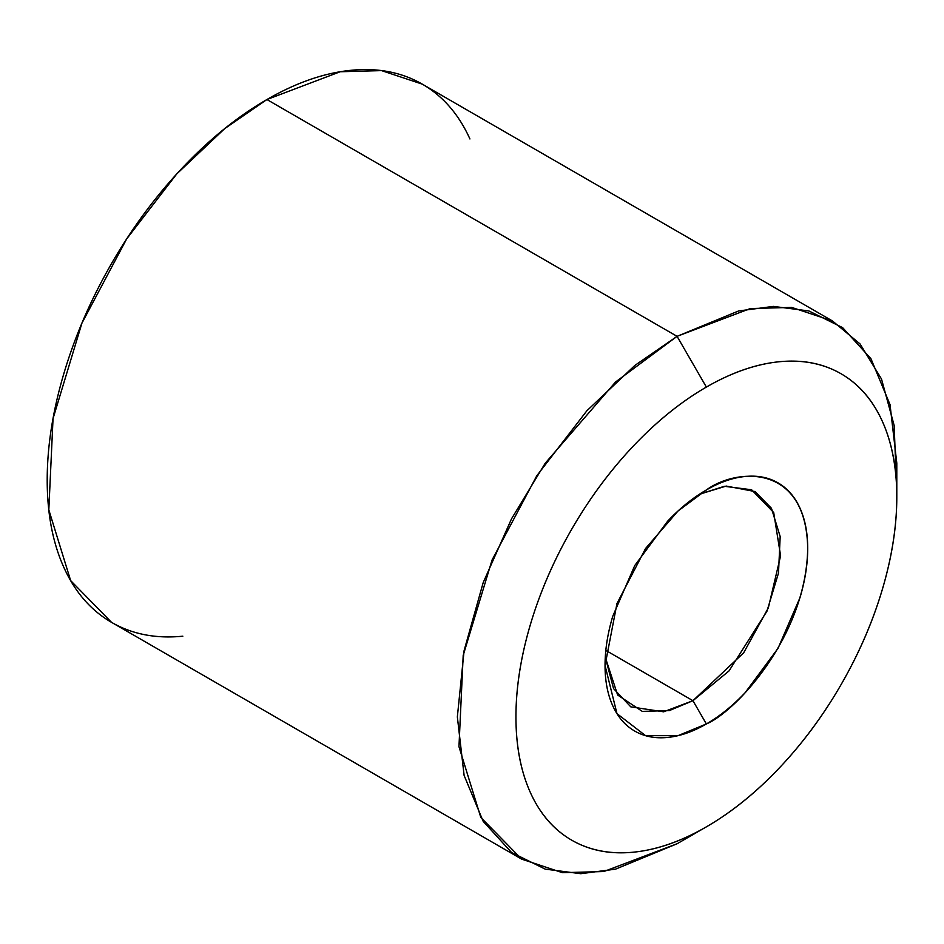 <?xml version="1.0" encoding="UTF-8"?>
<svg xmlns="http://www.w3.org/2000/svg" width="944" height="944" viewBox="0 0 944 944"><rect width="100%" height="100%" fill="white"/><g stroke="black" fill="none" stroke-linecap="round" stroke-linejoin="round"><path stroke-width="1.42" d="M605.293 657.295L617.636 695.008L642.286 711.387L669.32 710.596L692.943 700.696L605.847 650.404L692.943 700.696L743.671 652.8L768.333 607.853L780.605 555.804L773.702 512.557L751.601 489.771L724.39 486.29L699.421 494.255L726.196 486.066L755.082 491.564L771.449 508.261L780.181 536.57L778.493 573.067L766.941 611.24L729.028 670.913L692.943 700.696L706.372 723.965L692.943 700.696L663.644 711.811L630.793 706.855L613.553 688.589L605.281 657.248M706.372 489.971C736.013 468.153 806.318 462.666 807.698 548.464C806.318 635.867 736.013 711.552 706.372 723.965C692.931 731.718 680.01 736.214 667.597 737.441C655.183 738.668 644.233 736.544 634.722 731.057C625.223 725.57 617.907 717.145 612.762 705.782C607.617 694.418 605.045 680.978 605.045 665.461C605.045 649.944 607.617 633.542 612.762 616.231L634.722 565.598L667.597 521.253C680.01 508.155 692.931 497.724 706.372 489.971C719.812 482.207 732.733 477.711 745.146 476.484C757.56 475.257 768.522 477.381 778.021 482.868C787.52 488.355 794.836 496.78 799.981 508.143C805.126 519.507 807.698 532.947 807.698 548.464C807.698 563.981 805.126 580.395 799.981 597.694L778.021 648.327L745.146 692.672C732.733 705.77 719.812 716.201 706.372 723.965L678.004 735.659L645.578 735.659L616.975 713.64L605.045 665.461L616.975 603.523L645.578 548.464L678.004 511.023L706.372 489.971M896.8 497.016C896.8 467.858 891.974 442.606 882.31 421.248C872.645 399.878 858.887 384.043 841.021 373.741C823.168 363.428 802.577 359.428 779.248 361.741C755.92 364.054 731.624 372.502 706.372 387.075C681.12 401.66 656.823 421.26 633.495 445.887C610.166 470.513 589.575 498.29 571.722 529.218C553.868 560.146 540.11 591.876 530.445 624.385C520.781 656.906 515.943 687.751 515.943 716.909C515.943 746.067 520.781 771.331 530.445 792.689C540.11 814.047 553.868 829.882 571.722 840.184C589.575 850.497 610.166 854.497 633.495 852.184C656.823 849.871 681.12 841.434 706.372 826.85C731.624 812.277 755.92 792.665 779.248 768.038C802.577 743.412 823.168 715.635 841.021 684.707C858.887 653.779 872.645 622.061 882.31 589.54C891.974 557.019 896.8 526.186 896.8 497.016L896.8 463.197L890.039 404.646L870.946 358.72L842.626 327.651L808.914 310.965L773.36 306.399L738.597 310.965L677.072 336.335L706.372 387.075A269.3 155.489 -60 0 1 896.8 497.016A269.3 155.489 -60 0 1 706.372 826.85A269.3 155.489 -60 0 1 515.943 716.909A269.3 155.489 -60 0 1 706.372 387.075L677.072 336.335L615.559 382.001L545.243 463.185L511.53 518.799L483.198 582.59L464.118 650.546L457.356 716.909L464.118 775.461L483.198 821.374L511.53 852.456L545.243 869.141L580.796 873.696L615.559 869.141L677.072 843.771L706.372 826.85L677.072 843.771L603.83 871.536L562.447 872.681L521.713 859.158L480.803 817.421L458.961 746.645L463.197 655.396L492.072 559.981L536.77 475.8L586.873 410.782L634.864 365.434L677.072 336.335L266.928 99.533L224.707 128.632L176.717 173.979L126.614 238.997L81.916 323.178L53.041 418.593L48.817 509.843L70.658 580.619L111.557 622.356C90.954 610.461 75.072 592.195 63.921 567.545C52.77 542.894 47.2 513.748 47.2 480.107C47.2 446.465 52.77 410.876 63.921 373.364C75.072 335.84 90.954 299.236 111.557 263.553C132.16 227.858 155.925 195.809 182.841 167.395C209.757 138.98 237.782 116.36 266.928 99.533L677.072 336.335L750.315 308.558L791.697 307.414L832.443 320.948L860.055 343.946L881.495 379.004L894.157 425.484L896.281 480.909M832.443 320.948L422.287 84.146L381.553 70.611L340.17 71.756L266.928 99.533C296.062 82.706 324.087 72.971 351.015 70.304C377.93 67.638 401.684 72.251 422.298 84.146C442.901 96.04 458.772 114.307 469.923 138.957M182.841 636.197C155.925 638.864 132.16 634.25 111.557 622.356L521.713 859.158"/></g></svg>
